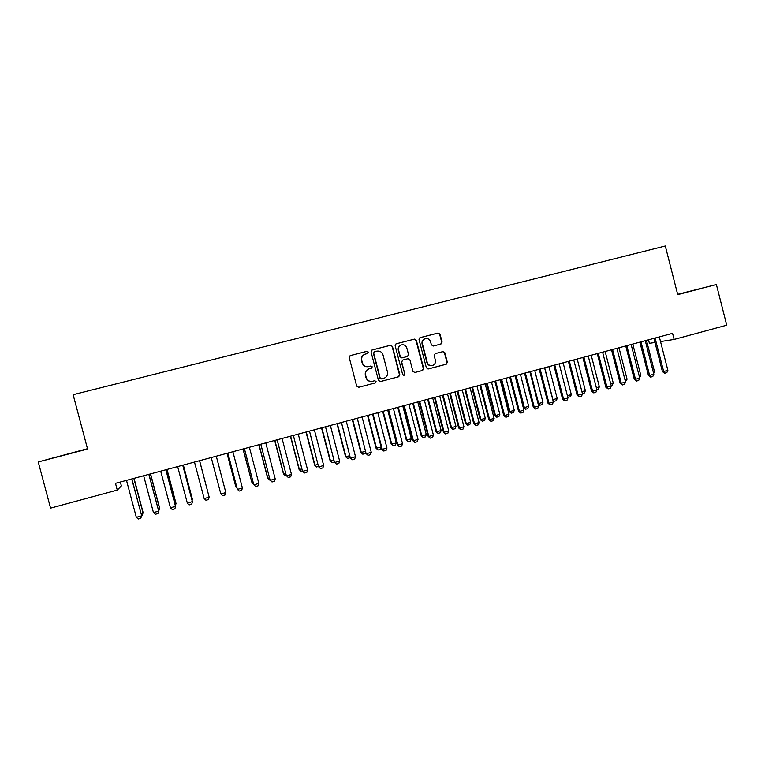 <?xml version="1.0" encoding="UTF-8"?>
<svg xmlns="http://www.w3.org/2000/svg" width="765" height="765" viewBox="0 0 765 765"><rect width="100%" height="100%" fill="white"/><g stroke="black" fill="none" stroke-linecap="round" stroke-linejoin="round"><path stroke-width="1.15" d="M368.395 352.12L367.009 351.288L350.389 355.562L349.232 357.551L356.691 386.115L358.67 387.291L375.299 382.911L376.064 381.525L374.687 380.712L372.545 381.276C369.438 381.764 367.334 380.511 366.234 377.518L365.613 375.146C365.106 372.144 366.234 370.05 368.979 368.864L371.494 368.195L372.23 366.827L370.853 366.005L368.711 366.559C365.603 367.037 363.49 365.785 362.39 362.792L361.769 360.411C361.262 357.484 362.342 355.409 365.001 354.195L367.688 353.478L368.395 352.12M367.535 353.516L368.118 352.216L366.741 351.393L350.102 355.668M358.67 387.291L375.013 382.959L375.778 381.582L374.611 380.731M371.188 368.281L371.943 366.904L370.566 366.081L368.711 366.559M440.975 344.03L442.084 342.07L440.038 334.19L438.116 333.024L420.148 337.633L419.029 339.593L426.363 367.793L428.295 368.959L446.263 364.216L447.334 362.275L444.857 352.761L442.945 351.594L435.199 353.621L434.157 355.553L435.39 360.286C435.801 362.811 434.855 364.551 432.541 365.498C429.949 365.976 428.19 364.953 427.243 362.419L422.423 343.868C422.003 341.429 422.892 339.708 425.091 338.723C427.759 338.13 429.586 339.144 430.58 341.754L431.384 344.843L433.306 346.019L440.975 344.03M660.501 341.582L674.137 339.43L672.578 333.339L115.486 483.327L117.275 490.088L121.377 485.899L120.344 482.017M674.137 339.43L726.75 325.192L716.384 284.523L677.656 294.343M87.478 448.711L38.25 461.955L87.573 449.045L73.124 394.692L665.301 245.995L677.733 294.64L716.384 284.523M38.25 461.955L50.567 508.132L117.275 490.088M392.445 346.44L390.494 345.254L372.048 350.007L371.044 351.938L378.465 380.387L380.435 381.563L398.699 376.753L399.827 374.774L392.445 346.44L390.188 345.369L371.905 350.064M396.28 343.772L414.42 339.115L416.351 340.282L423.686 368.491L422.615 370.451L414.84 372.498L412.899 371.331L409.916 359.875L407.974 358.699L402.734 360.066L401.692 362.017L404.8 373.97L404.044 375.338L402.648 374.534L395.151 345.742L396.031 343.858M648.51 339.823L649.409 343.342L654.974 342.462M84.37 449.648L48.855 459.048L84.37 449.648M677.704 294.544L700.97 288.443L677.666 294.401M365.001 354.195L364.733 354.291C362.075 355.505 361.003 357.571 361.501 360.497L361.769 360.411M368.434 366.636C365.326 367.114 363.232 365.861 362.122 362.868L361.501 360.497M369.285 368.778L368.701 368.94C365.957 370.126 364.838 372.211 365.345 375.204L365.613 375.146M372.058 381.372C369.046 381.745 367.009 380.482 365.957 377.575L365.345 375.204M380.167 381.611L398.422 376.801L399.502 374.831L392.139 346.545M374.477 351.728L373.683 353.114L380.186 378.082L381.563 378.905L383.992 378.254C386.803 377.107 387.96 375.003 387.453 371.962L383.016 354.922C381.917 351.938 379.822 350.686 376.734 351.154L374.477 351.728M374.2 351.833L373.683 353.114M381.419 378.924L379.899 378.139L373.397 353.22M396.002 343.868L414.42 339.115M414.573 372.545L422.261 370.518L423.332 368.567L416.007 340.406L414.075 339.23M402.82 360.047L401.367 362.103L404.8 373.97M403.767 375.386L404.475 374.028M406.817 347.979C405.813 345.34 403.968 344.327 401.271 344.939C399.062 345.933 398.173 347.654 398.584 350.102L400.296 356.672L402.247 357.838L407.487 356.471L408.529 354.53L406.817 347.979M401.166 344.977L400.956 345.044C398.747 346.048 397.848 347.759 398.269 350.198L398.584 350.102M407.401 356.5L401.921 357.934L399.98 356.758L398.269 350.198M424.977 338.761L424.738 338.838C422.538 339.823 421.649 341.534 422.07 343.973L422.423 343.868M432.015 365.613C429.49 365.995 427.778 364.962 426.88 362.495L422.07 343.973M428.027 368.998L445.871 364.303L446.942 362.352L444.475 352.856L442.639 351.671M440.764 344.078L441.701 342.185L439.665 334.315L437.743 333.148L419.87 337.738M141.018 513.353L142.969 512.808L133.846 478.383M143.103 512.54L142.338 515.132L143.103 512.54L134.038 478.335M142.338 515.132L141.554 515.352M131.723 478.957L141.621 515.61L140.827 518.288L138.255 519.005L136.333 517.322L126.493 480.363M131.896 478.909L141.621 515.61M136.333 517.322L141.477 515.897L140.827 518.288M158.059 508.649L159.522 508.237L150.437 473.918M158.585 510.647L159.608 507.989L150.581 473.879M158.891 510.523L159.608 507.989M174.984 503.972L175.979 503.705L166.923 469.481M175.424 505.636L176.017 503.456L167.019 469.452M148.85 474.348L158.651 510.905L157.896 513.564L155.343 514.271L153.449 512.588L143.648 475.744M148.974 474.31L158.651 510.905M153.449 512.588L158.565 511.173L157.896 513.564M165.862 469.767L175.539 506.478L174.86 508.868L172.316 509.567L170.461 507.884L160.698 471.154M170.461 507.884L175.577 506.22L165.948 469.748M191.814 499.335L192.331 499.191L183.313 465.063M192.044 500.186L192.321 498.962L183.361 465.053M208.529 494.716L199.608 460.683L208.558 494.802M182.825 465.55L192.417 501.811L191.719 504.202L189.194 504.9L187.358 503.207L177.643 466.593M187.358 503.207L192.407 501.572L182.845 465.407M199.579 460.693L209.18 497.173L208.463 499.564L205.957 500.253L204.159 498.57L194.482 462.06M204.159 498.57L209.18 497.173L199.636 461.027M211.331 457.872L220.769 493.731L211.216 457.556M225.838 492.574L225.111 494.955L222.625 495.644L220.856 493.951L225.838 492.574L216.285 456.189M227.004 453.301L235.869 486.942L236.72 486.932M227.081 453.282L235.993 487.133L237.045 488.156M227.96 453.396L237.313 489.16L227.846 453.081M242.4 487.994L241.663 490.365L239.187 491.053L237.446 489.361L242.4 487.994L232.885 451.723M253.684 484.36L251.991 482.725L253.167 482.399M242.993 448.998L251.991 482.725L243.107 448.969M270.026 479.846L267.674 478.163L269.51 477.886M258.886 444.723L267.674 478.163M259.039 444.675L267.884 478.335L269.529 479.98M286.273 475.352L285.307 475.62L283.442 473.812L285.756 473.401M274.683 440.468L283.442 473.812M274.874 440.42L283.691 473.975L285.307 475.62M302.414 470.886L300.989 471.288L299.105 469.49L301.907 468.945M290.384 436.241L299.105 469.49M290.624 436.174L299.402 469.634L300.989 471.288M318.46 466.459L316.519 466.956L314.683 465.197L317.953 464.518M305.99 432.043L314.683 465.197M306.277 431.967L315.017 465.33L316.576 466.975M334.401 462.031L332.077 462.691L330.164 460.922L333.903 460.119M321.51 427.865L330.164 460.922M321.836 427.778L330.547 461.037L332.077 462.691M350.074 456.973L349.787 457.795L347.482 458.436L345.56 456.676L349.758 455.739M336.935 423.705L345.56 456.676M337.298 423.609L345.981 456.782L347.482 458.436M365.66 451.962L365.096 453.569L362.801 454.2L360.87 452.45L365.517 451.388M352.273 419.574L360.87 452.45M352.675 419.469L361.319 452.545L362.801 454.2M367.525 415.472L376.084 448.252L381.142 447.076L372.536 414.123L381.745 449.227L382.271 449.323L373.014 413.989M381.142 447.076L380.31 449.361L378.034 449.992L376.084 448.252M367.965 415.357L376.581 448.338L378.034 449.992M244.494 448.94L253.751 484.608L244.37 448.625M258.857 483.442L258.101 485.813L255.644 486.502L253.932 484.8L258.857 483.442L249.38 447.276M260.913 444.522L270.093 480.095L260.798 444.207M265.771 442.868L275.218 478.919L274.444 481.29L272.005 481.969L270.093 480.095M272.005 481.969L270.322 480.277L275.218 478.919M277.246 440.124L286.339 475.601L277.121 439.808M282.065 438.479L291.475 474.424L290.69 476.796L288.262 477.465L286.339 475.601M288.262 477.465L286.607 475.773L291.475 474.424M293.464 435.754L302.481 471.144L293.349 435.438M298.264 434.118L307.626 469.959L306.832 472.321L304.422 472.99L302.481 471.144M304.422 472.99L302.797 471.297L307.626 469.959M309.596 431.412L318.527 466.707L309.481 431.097M314.358 429.787L323.691 465.512L322.878 467.884L320.478 468.543L318.527 466.707M320.478 468.543L318.881 466.841L323.691 465.512M325.622 427.1L334.468 462.299L325.507 426.784M330.356 425.474L339.65 461.104L338.828 463.466L336.447 464.126L334.468 462.299M336.447 464.126L334.869 462.423L339.65 461.104M341.553 422.806L350.322 457.91L341.439 422.49M346.268 421.199L355.515 456.715L354.683 459.077L352.311 459.727L350.322 457.91M352.311 459.727L350.772 458.025L355.515 456.715M357.389 418.541L366.081 453.559L357.274 418.235M362.075 416.944L371.283 452.354L370.442 454.706L368.08 455.366L366.081 453.559M368.08 455.366L366.569 453.664L371.283 452.354M377.786 412.708L386.966 448.022L386.105 450.375L383.762 451.025L381.745 449.227M383.762 451.025L382.271 449.323L386.966 448.022M382.682 411.388L391.211 444.073L391.747 444.149L396.28 442.897L387.712 410.04M396.28 442.897L395.438 445.182L393.172 445.804L391.211 444.073M383.169 411.264L391.747 444.149L393.172 445.804M388.773 410.088L388.228 410.107L397.312 444.924L397.877 445.001L388.658 409.782M393.401 408.51L402.543 443.71L401.673 446.062L399.349 446.703L397.312 444.924M399.349 446.703L397.877 445.001L402.543 443.71M397.752 407.334L406.253 439.923L406.817 439.99L411.331 438.747L402.792 405.976M411.331 438.747L410.48 441.023L408.233 441.644L406.253 439.923M398.278 407.19L406.817 439.99L408.233 441.644M404.331 405.899L403.748 405.928L412.784 440.65L413.396 440.716L404.216 405.593M408.921 404.322L418.034 439.435L417.155 441.778L414.831 442.419L412.784 440.65M414.831 442.419L413.396 440.716L418.034 439.435M412.746 403.298L421.199 435.801L421.811 435.849L426.296 434.616L417.786 401.941M426.296 434.616L425.436 436.892L423.198 437.504L421.199 435.801M413.301 403.145L421.811 435.849L423.198 437.504M419.784 401.74L419.163 401.778L428.171 436.394L428.821 436.452L419.679 401.434M424.355 400.172L433.43 435.17L432.531 437.513L430.236 438.154L428.171 436.394M430.236 438.154L428.821 436.452L433.43 435.17M427.645 399.282L436.069 431.699L436.719 431.737L441.176 430.504L432.703 397.924M441.176 430.504L440.296 432.78L438.077 433.392L436.069 431.699M428.237 399.129L436.719 431.737L438.077 433.392M435.151 397.599L434.491 397.647L443.461 432.168L444.149 432.206L435.046 397.293M439.693 396.041L448.73 430.944L447.831 433.286L445.536 433.918L443.461 432.168M445.536 433.918L444.149 432.206L448.73 430.944M442.457 395.295L450.853 427.616L451.532 427.645L455.969 426.421L447.525 393.937M455.969 426.421L455.079 428.696L452.87 429.308L450.853 427.616M443.088 395.132L451.532 427.645L452.87 429.308M450.432 393.487L449.724 393.545L458.665 427.96L459.392 427.998L450.317 393.181M454.946 391.938L463.944 426.736L463.035 429.069L460.76 429.701L458.665 427.96M460.76 429.701L459.392 427.998L463.944 426.736M457.183 391.336L465.55 423.561L466.268 423.58L470.676 422.366L462.27 389.968M470.676 422.366L469.777 424.632L467.578 425.235L465.55 423.561M457.853 391.154L466.268 423.58L467.578 425.235M465.617 389.395L464.881 389.471L473.784 423.781L474.549 423.81L465.503 389.089M470.102 387.855L479.072 422.557L478.144 424.891L475.887 425.512L473.784 423.781M475.887 425.512L474.549 423.81L479.072 422.557M471.833 387.386L480.162 419.526L480.917 419.536L485.297 418.331L476.92 386.019M485.297 418.331L484.398 420.587L482.208 421.199L480.162 419.526M472.531 387.205L480.917 419.536L482.208 421.199M480.716 385.33L479.932 385.407L488.806 419.631L489.61 419.641L480.602 385.024M485.173 383.801L494.104 418.398L493.167 420.731L490.92 421.352L488.806 419.631M490.92 421.352L489.61 419.641L494.104 418.398M486.387 383.466L494.687 415.519L495.481 415.519L499.841 414.314L491.493 382.098M499.841 414.314L498.923 416.581L496.753 417.174L494.687 415.519M487.133 383.275L495.481 415.519L496.753 417.174M495.72 381.286L494.907 381.381L503.743 415.5L504.584 415.5L495.615 380.989M500.157 379.765L509.06 414.267L508.103 416.59L505.866 417.212L503.743 415.5M505.866 417.212L504.584 415.5L509.06 414.267M500.865 379.574L509.136 411.532L509.968 411.522L514.3 410.327L505.981 378.197M514.3 410.327L513.372 412.584L511.211 413.176L509.136 411.532M501.649 379.364L509.968 411.522L511.211 413.176M510.647 377.269L509.786 377.375L518.584 411.398L519.464 411.388L510.532 376.973M515.055 375.749L523.92 410.155L522.954 412.478L520.736 413.09L518.584 411.398M520.736 413.09L519.464 411.388L523.92 410.155M515.266 375.692L523.509 407.563L524.369 407.544L528.672 406.358L520.391 374.315M528.672 406.358L527.735 408.615L525.584 409.208L523.509 407.563M516.079 375.481L524.369 407.544L525.584 409.208M525.479 373.272L524.589 373.387L533.348 407.315L534.266 407.296L525.364 372.976M529.858 371.771L538.684 406.072L537.719 408.395L535.51 409.007L533.348 407.315M535.51 409.007L534.266 407.296L538.684 406.072M538.053 403.614L542.968 402.409L534.716 370.461M542.968 402.409L542.022 404.666L539.736 405.259L538.13 403.91M530.432 371.608L538.684 403.595L539.889 405.259M540.224 369.304L539.296 369.428L548.027 403.26L548.983 403.222L540.119 369.007M544.584 367.802L553.372 402.007L552.397 404.331L550.198 404.934L548.027 403.26M550.198 404.934L548.983 403.222L553.372 402.007M552.77 399.674L557.188 398.489L548.964 366.626M557.188 398.489L556.231 400.736L553.946 401.329L552.999 400.535M544.699 367.774L552.923 399.665L554.099 401.329M554.883 365.354L553.917 365.488L562.619 399.225L563.604 399.177L554.778 365.058M559.215 363.863L567.974 397.972L566.989 400.286L564.799 400.889L562.619 399.225M564.799 400.889L563.604 399.177L567.974 397.972M567.381 395.677L571.321 394.587L563.126 362.811M571.321 394.587L570.355 396.834L567.773 397.169M567.592 396.49L568.242 397.418M569.456 361.434L568.462 361.577L577.126 395.218L578.149 395.161L569.351 361.137M573.769 359.942L582.5 393.956L581.496 396.27L579.325 396.872L577.126 395.218M579.325 396.872L578.149 395.161L582.5 393.956M581.907 391.661L585.378 390.705L577.212 359.014M585.378 390.705L584.403 392.952L582.385 393.506M583.953 357.532L582.92 357.685L591.555 391.231L592.607 391.164L583.848 357.236M588.237 356.05L596.93 389.968L595.916 392.273L593.755 392.875L591.555 391.231M593.755 392.875L592.607 391.164L596.93 389.968M596.346 387.683L599.349 386.851L591.221 355.247M599.349 386.851L598.364 389.089L596.815 389.519M598.364 353.65L597.293 353.812L605.89 387.262L606.989 387.186L598.259 353.353M602.619 352.177L611.283 386L610.26 388.304L608.108 388.897L605.89 387.262M608.108 388.897L606.989 387.186L611.283 386M610.7 383.714L613.253 383.016L605.153 351.498M613.253 383.016L612.258 385.254L611.168 385.55M612.689 349.787L611.579 349.959L620.157 383.322L621.276 383.236L612.583 349.49M616.925 348.324L625.55 382.051L624.517 384.355L622.385 384.948L620.157 383.322M622.385 384.948L621.276 383.236L625.55 382.051M624.967 379.784L627.071 379.201L619 347.769M627.071 379.201L625.435 381.611M626.937 345.952L625.799 346.134L634.328 379.402L635.495 379.306L626.822 345.656M631.144 344.499L639.741 378.13L638.698 380.435L636.576 381.018L634.328 379.402M636.576 381.018L635.495 379.306L639.741 378.13M639.158 375.864L640.821 375.405L632.779 344.059M640.821 375.405L639.626 377.69M641.099 342.137L639.923 342.328L648.433 375.5L649.619 375.395L640.994 341.85M645.278 340.693L653.846 374.228L652.794 376.523L650.68 377.116L648.433 375.5M650.68 377.116L649.619 375.395L653.846 374.228M653.262 371.972L654.486 371.627L646.473 340.368M654.486 371.627L653.645 373.463M655.175 338.35L653.97 338.551L662.442 371.627L663.676 371.513L655.069 338.053M659.334 336.906L667.874 370.356L666.812 372.651L664.709 373.224L662.442 371.627M664.709 373.224L663.676 371.513L667.874 370.356M373.129 414.305L372.632 414.305"/></g></svg>
